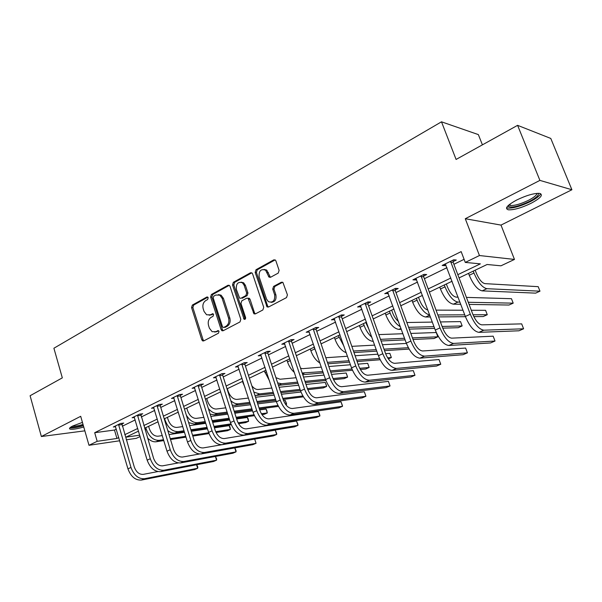 <?xml version="1.0" encoding="UTF-8"?>
<svg xmlns="http://www.w3.org/2000/svg" width="602" height="602" viewBox="0 0 602 602"><rect width="100%" height="100%" fill="white"/><g stroke="black" fill="none" stroke-linecap="round" stroke-linejoin="round"><path stroke-width="0.9" d="M208.194 297.749L207.675 297.042L206.825 297.027L192.354 305.063L191.571 307.592L201.79 339.814L202.686 340.928L203.732 340.905L218.451 333.207L219.023 331.416L218.428 330.656L215.712 331.664L212.137 331.679L209.406 328.203L208.54 325.494C207.682 321.852 208.54 319.128 211.114 317.337L213.025 316.313L213.59 314.522L213.033 313.785L210.301 314.808L206.606 314.793L204.048 311.437L203.19 308.751C202.34 305.124 203.19 302.407 205.741 300.586L207.637 299.54L208.194 297.749M516.727 199.999C507.102 205.282 504.325 208.555 508.381 209.812C513.822 210.068 521.34 207.923 530.926 203.363C540.739 198.081 543.614 194.755 539.543 193.385C534.004 193.152 526.404 195.357 516.727 199.999M82.436 422.393L72.564 426.081C69.539 427.676 68.756 428.699 70.216 429.166C72.767 429.58 77.282 428.85 83.753 426.991M278.222 273.105L279.117 270.388L275.904 260.907L275.355 260.064L273.744 259.876L256.023 269.719L255.158 272.39L267.07 306.937L268.492 307.035L286.522 297.599L287.432 294.89L282.902 282.413L281.322 282.248L273.601 286.386L272.714 289.08L274.632 294.777C275.106 300.699 273.022 303.002 268.379 301.67L266.535 299.059L259.138 276.943C258.732 270.862 260.877 268.605 265.572 270.17L269.004 277.138L270.539 277.281L278.222 273.105M517.592 125.336L550.785 138.445L571.9 189.75L539.904 180.389L517.592 125.336L456.09 159.447L441.492 121.815L53.902 348.234L62.322 377.86L30.1 395.732L41.365 436.518L80.698 416.306L88.991 445.292L97.17 441.319L94.695 432.703L461.162 251.613L465.278 262.419L479.448 255.534L514.469 259.432L500.969 265.813L487.101 264.496L459.048 277.906M539.904 180.389L465.278 218.729L479.448 255.534M230.017 286.304L229.332 285.34L228 285.273L211.422 294.476L210.617 297.042L221.13 329.67L221.972 330.754L223.124 330.761L239.98 321.942L240.823 319.338L230.017 286.304M233.35 282.3L250.485 272.789L251.952 272.909L252.569 273.82L263.729 307.321L262.856 309.977L255.346 313.913L254.006 313.845L248.062 298.276L246.7 298.193L241.816 300.819L240.973 303.446L245.586 317.495C245.729 318.94 245.232 319.542 244.096 319.293L232.515 284.919L233.35 282.3L234.622 282.353L251.741 272.856L250.485 272.789M41.365 436.518L84.852 430.836M482.413 144.849L478.357 134.6L441.492 121.815M94.695 432.703L114.478 430.046L116.321 429.151M122.281 426.239L135.202 419.925M141.229 416.99L154.684 410.421M160.764 407.449L174.776 400.601M180.924 397.598L195.522 390.472M201.738 387.44L216.946 380.012M223.229 376.942L239.092 369.199M245.435 366.099L261.983 358.017M268.402 354.887L285.672 346.451M292.158 343.283L310.188 334.479M316.742 331.273L335.585 322.078M342.214 318.842L361.915 309.217M368.612 305.951L389.216 295.891M395.988 292.58L417.547 282.052M424.395 278.711L446.977 267.679M453.893 264.301L464.097 259.319M121.8 424.026L123.749 423.071L120.475 423.492L113.319 427.006L115.607 426.713M140.733 414.748L142.742 413.762L139.491 414.153L132.109 417.78L134.479 417.487M160.26 405.169L162.329 404.16L159.101 404.514L151.486 408.254L153.939 407.975M180.404 395.296L182.534 394.25L179.343 394.573L171.48 398.434L174.023 398.163M201.196 385.099L203.401 384.016L200.24 384.309L192.121 388.298L194.762 388.042M222.672 374.572L224.952 373.451L221.822 373.699L213.439 377.823L216.178 377.589M244.863 363.691L247.219 362.532L244.134 362.743L235.465 367.002L238.309 366.799M267.807 352.441L270.245 351.244L267.198 351.41L258.235 355.812L261.2 355.639M291.549 340.8L294.062 339.566L291.075 339.678L281.796 344.239L284.874 344.073M316.118 328.752L318.721 327.473L315.787 327.541L306.177 332.259L309.368 332.063M341.567 316.276L344.261 314.951L341.387 314.959L331.431 319.85L334.735 319.624M367.935 303.34L370.734 301.971L367.927 301.926L357.603 306.997L361.027 306.734M395.288 289.931L398.193 288.508L395.454 288.396L384.746 293.663L388.298 293.362M423.673 276.017L426.69 274.535L424.034 274.361L412.912 279.825L415.598 279.975L416.599 279.486M453.148 261.561L456.278 260.026L453.712 259.778L442.161 265.452L444.765 265.678L445.992 265.068M266.167 270.208L266.009 269.726M465.278 218.729L500.992 225.095L571.9 189.75M500.992 225.095L514.469 259.432M140.138 436.525L136.345 438.324L126.269 439.806M457.821 274.685L480.358 263.857L465.278 262.419M97.17 441.319L116.938 438.467L118.79 437.579M124.772 434.704L137.745 428.473M143.788 425.569L157.295 419.075M163.405 416.14L177.47 409.383M183.648 406.418L198.299 399.374M204.537 396.379L219.813 389.042M226.119 386.01L242.049 378.357M248.423 375.294L265.038 367.31M271.487 364.21L288.832 355.88M295.341 352.749L313.454 344.051M320.038 340.882L338.964 331.792M345.623 328.594L365.406 319.083M372.141 315.854L392.835 305.906M399.638 302.64L421.302 292.226M428.18 288.922L450.868 278.019M119.723 440.769L88.991 445.292M138.535 431.122L125.871 437.18L139.739 435.178M452.079 281.239L429.361 292.098M422.469 295.394L400.774 305.763M393.964 309.022L373.232 318.932M366.498 322.153L346.684 331.619M340.017 334.81L321.062 343.87M314.47 347.023L296.334 355.692M289.81 358.807L272.443 367.115M265.994 370.2L249.348 378.154M242.967 381.201L227.022 388.824M220.708 391.842L205.41 399.156M199.164 402.144L184.49 409.157M178.312 412.114L164.226 418.841M158.108 421.769L144.585 428.233M114.478 430.046L116.938 438.467M284.806 344.103L284.55 343.343M309.135 332.176L325.584 379.576L329.678 377.725L313.175 328.82M334.336 319.82L333.922 318.631M360.44 307.02L360.011 305.808M387.515 293.746L387.071 292.519M415.598 279.975L415.139 278.726M444.765 265.678L444.291 264.406M209.127 315.222L211.588 314.808L210.301 314.808M213.221 313.928L211.588 314.808M214.643 332.048L216.991 331.634L215.712 331.664M218.616 330.784L216.991 331.634M207.863 297.192L193.648 305.079L192.873 307.599L203.085 339.769L203.875 340.83M228 285.273L229.272 285.318L212.709 294.506L211.904 297.072L222.409 329.64L223.222 330.709M213.763 296.154L213.198 297.952L222.454 326.63L223.033 327.383L223.854 327.39L225.9 326.307C228.542 324.508 229.422 321.754 228.549 318.052L222.153 298.359L219.82 295.161L215.787 295.033L213.763 296.154M224.358 327.375L223.854 327.39M218.428 294.596L221.1 295.191L223.432 298.381L229.821 318.044C230.694 321.739 229.813 324.486 227.18 326.284L225.133 327.36M247.971 298.216L249.326 298.299L250.033 299.284L254.503 312.822L255.361 313.898M234.622 282.353L233.794 284.964L245.21 319.173M244.149 285.273L242.373 282.737C237.925 281.495 235.939 283.76 236.405 289.524L239.634 298.178L240.973 298.246L245.842 295.612L246.692 292.971L244.149 285.273L245.413 285.325L243.637 282.782L241.093 282.142M245.413 285.325L247.956 293.008L247.106 295.635L242.237 298.268M264.067 269.403L266.821 270.245L270.441 277.334M271.126 302.347C275.016 302.091 276.604 299.578 275.874 294.807L274.632 294.777M282.662 282.248L274.843 286.432L273.955 289.118L275.874 294.807M275.129 259.898L257.28 269.786L256.414 272.458L267.604 305.951L268.477 307.043M148.611 426.306L149.356 428.782C151.252 433.786 154.112 436.262 157.95 436.224L162.284 435.577M163.533 439.708L159.199 440.371C153.442 440.468 149.138 436.743 146.271 429.203L145.804 427.646M169.004 434.576L184.505 432.274M191.316 431.265L207.509 428.857M214.417 427.834L229.189 425.637L230.002 426.961L230.393 429.422L215.689 431.687M229.189 425.637L230.393 429.422L227.518 430.708L216.058 432.484M209.022 433.575L192.806 436.081M185.995 437.135L170.509 439.535M163.797 440.574L156.227 441.748C153.239 442.109 150.334 440.852 147.498 437.97M208.728 432.755L192.55 435.246M185.74 436.292L170.253 438.67M115.245 426.058L127.94 468.838L130.98 467.461L118.534 424.448M121.792 423.326L134.238 466.874C136.195 472.096 139.197 474.594 143.238 474.376L157.844 471.584M196.756 464.714L197.84 467.167L197.659 468.281L144.518 478.718C138.452 479.072 133.937 475.324 130.98 467.461M196.568 464.752L197.659 468.281L194.679 469.56L141.47 480.057C135.397 480.419 130.89 476.679 127.94 468.838M121.807 424.636L118.534 425.057M83.302 425.403L80.352 426.216C75.069 427.473 71.947 427.729 70.983 426.976M72.278 426.231C73.828 426.472 76.492 426.133 80.269 425.215L83.031 424.455M69.892 427.826L69.93 427.841C71.773 428.21 75.152 427.804 80.051 426.607L83.385 425.697M538.105 193.302C539.279 195.048 536.352 197.772 529.331 201.474C518.984 206.26 512.009 207.938 508.412 206.501L508.111 205.636M508.983 204.853L510.391 205.493C514.755 205.711 520.783 203.988 528.466 200.323C533.966 197.456 536.788 195.138 536.924 193.362M506.56 207.698L507.817 208.081C513.228 208.352 520.692 206.223 530.212 201.685C536.277 198.562 539.768 195.898 540.671 193.686M167.409 417.321L168.169 419.827C170.11 424.899 172.977 427.435 176.785 427.428L182.76 426.585M184.039 430.761L178.072 431.634C172.353 431.672 168.033 427.871 165.114 420.226L164.632 418.653M189.577 425.622L205.786 423.334M212.694 422.356L229.64 419.963M236.646 418.977L247.362 417.464L248.144 418.826L248.596 421.295L238.091 422.837M247.362 417.464L248.596 421.295L245.646 422.612L238.542 423.665M231.281 424.734L214.237 427.254M207.329 428.278L191.135 430.671M184.317 431.679L175.009 433.056C172.639 433.357 170.231 432.522 167.785 430.55M230.935 423.883L213.958 426.374M207.05 427.39L190.857 429.76M186.77 408.066L187.553 410.609C189.532 415.749 192.414 418.337 196.192 418.375L203.912 417.344M210.835 416.418L227.797 414.161M234.81 413.228L252.554 410.865M259.673 409.917L266.039 409.067L266.791 410.466L267.303 412.942L261.388 413.762M266.039 409.067L267.303 412.942L264.27 414.296L261.945 414.62M254.39 415.681L236.398 418.202M229.392 419.188L212.446 421.558M205.53 422.529L194.356 424.094L188.637 422.589M253.976 414.793L236.104 417.276M229.099 418.247L212.145 420.602M205.229 421.566L197.516 422.634C193.34 422.89 189.615 420.399 186.342 415.162M134.095 416.802L147.166 460.154L150.304 458.732L137.482 415.132M140.725 414.003L153.54 458.175C155.542 463.465 158.552 466.023 162.563 465.843L178.207 462.946M215.516 456.436L216.69 459.085L216.562 460.191L163.887 470.245C157.852 470.546 153.329 466.708 150.304 458.732M215.396 456.459L216.562 460.191L213.492 461.508L160.742 471.622C154.706 471.93 150.176 468.108 147.166 460.154M140.74 415.365L137.489 415.756M153.54 407.245L167.002 451.191L170.238 449.732L157.032 405.53M160.252 404.386L160.267 405.801L173.444 449.197C175.491 454.563 178.508 457.181 182.496 457.038L199.36 454.021M234.825 447.903L236.097 450.763L236.014 451.869L183.858 461.501C177.868 461.749 173.331 457.821 170.238 449.732M234.765 447.918L236.014 451.869L232.861 453.223L180.615 462.915C174.618 463.171 170.08 459.266 167.002 451.191M160.267 405.801L157.039 406.162M206.727 398.524L207.54 401.098C209.564 406.312 212.446 408.961 216.193 409.036L225.788 407.84M232.816 406.967L250.582 404.755M257.709 403.867L276.303 401.542M283.557 400.639L285.235 400.435L286.469 403.438L286.529 404.356L285.657 404.469M278.417 406.41L259.349 408.924M252.23 409.864L234.487 412.204M227.466 413.13L214.304 414.861L210.106 414.108M285.815 404.679L286.529 404.356L285.235 400.435M277.921 405.485L259.033 407.945M251.914 408.871L234.163 411.189M227.142 412.107L217.555 413.356C214.425 413.634 211.362 412.031 208.36 408.54M227.315 388.681L228.15 391.292C230.22 396.583 233.109 399.292 236.812 399.412L248.423 398.072M255.557 397.252L274.188 395.108M281.42 394.272L300.962 392.015M303.378 396.838L283.121 399.412M275.897 400.3L257.287 402.587M250.169 403.46L234.863 405.342L232.221 405.108M302.844 395.95L282.782 398.381M275.55 399.261L256.941 401.519M249.815 402.384L238.219 403.791C235.826 404.025 233.358 402.994 230.814 400.706M245.059 387.658L242.486 381.435M251.847 385.822C253.893 388.38 255.978 389.607 258.092 389.486L271.863 388.034M279.11 387.274L298.66 385.22M306.012 384.445L325.276 382.42L326.48 385.543L326.653 386.446L307.411 388.591M325.276 382.42L326.653 386.446L323.349 387.921L307.803 389.675M300.428 390.51L280.908 392.715M273.669 393.535L255 395.544M300.059 389.404L280.532 391.578M273.293 392.391L259.537 393.919L253.893 392.12M173.594 397.395L187.478 441.951L190.819 440.438L177.206 395.619M180.397 394.468L180.412 395.935L193.994 439.934C196.086 445.382 199.112 448.054 203.062 447.948L221.702 444.75M254.706 439.099L256.053 443.298L204.469 452.478C198.532 452.666 193.979 448.648 190.819 440.438M254.699 439.099L256.053 443.298L252.802 444.682L201.121 453.938C195.176 454.141 190.623 450.138 187.478 441.951M180.412 395.935L177.214 396.267M194.303 387.221L208.616 432.402L212.07 430.844L198.028 385.393M201.188 384.219L201.203 385.747L215.207 430.362C217.352 435.893 220.385 438.632 224.298 438.572L275.295 430.182L276.657 433.372L276.694 434.463L225.75 443.162C219.865 443.283 215.305 439.182 212.07 430.844M275.295 430.182L276.694 434.463L273.346 435.893L222.288 444.675C216.396 444.81 211.836 440.717 208.616 432.402M201.203 385.747L198.035 386.048M215.697 376.709L230.461 422.536L234.027 420.926L219.542 374.82M222.665 373.631L222.68 375.234L237.128 420.482C239.325 426.096 242.358 428.895 246.233 428.887L296.53 421.024L297.87 424.282L297.967 425.358L247.723 433.538C241.906 433.598 237.338 429.392 234.027 420.926M296.53 421.024L297.967 425.358L294.513 426.833L244.156 435.103C238.324 435.171 233.757 430.979 230.461 422.536M222.68 375.234L219.549 375.49M237.798 365.85L253.036 412.34L256.723 410.669L241.771 363.901M244.856 362.69L244.871 364.36L259.786 410.263C262.036 415.967 265.068 418.834 268.898 418.872L318.428 411.572L319.745 414.898L319.91 415.967L270.441 423.597C264.692 423.582 260.117 419.27 256.723 410.669M318.428 411.572L319.91 415.967L316.351 417.487L266.754 425.215C260.99 425.208 256.414 420.918 253.036 412.34M244.871 364.36L241.778 364.579M260.651 354.631L276.386 401.79L280.201 400.067L264.76 352.606M267.8 351.372L267.815 353.118L283.218 399.698C285.521 405.492 288.561 408.434 292.339 408.517L341.018 401.827L342.305 405.229L342.546 406.282L293.934 413.311C288.26 413.22 283.685 408.803 280.201 400.067M341.018 401.827L342.546 406.282L338.873 407.855L290.111 414.981C284.43 414.906 279.855 410.504 276.386 401.79M267.815 353.118L264.767 353.291M284.287 343.012L300.556 390.879L304.507 389.095L288.546 340.92M291.541 339.663L291.556 341.492L307.464 388.764C309.827 394.649 312.874 397.666 316.592 397.809L364.338 391.767L365.595 395.243L365.911 396.282L318.232 402.67C312.649 402.497 308.073 397.967 304.507 389.095M364.338 391.767L365.911 396.282L362.118 397.907L314.282 404.401C308.683 404.235 304.108 399.728 300.556 390.879M291.556 341.492L288.554 341.62M316.11 327.533L316.125 329.46L332.575 377.439C334.998 383.421 338.038 386.514 341.695 386.717L388.418 381.375L390.043 385.957L343.396 391.661C337.91 391.39 333.335 386.747 329.678 377.725M390.043 385.957L386.123 387.628L339.302 393.452C333.801 393.196 329.226 388.576 325.584 379.576M316.125 329.46L313.175 329.535M334.11 318.533L351.515 367.86L355.752 365.948L338.678 316.291M341.552 314.959L341.567 316.998L358.596 365.707C361.08 371.788 364.12 374.963 367.702 375.234L413.296 370.644L414.974 375.287L369.462 380.246C364.082 379.885 359.514 375.121 355.752 365.948M414.974 375.287L410.925 377.018L365.218 382.104C359.823 381.758 355.255 377.01 351.515 367.86M341.567 316.998L338.685 317.013M360.38 305.628L378.402 355.722L382.797 353.735L365.121 303.303M367.927 301.926L367.942 304.078L385.566 353.547C388.124 359.733 391.157 362.991 394.656 363.33L439.024 359.544L440.754 364.255L396.477 368.424C391.217 367.957 386.657 363.059 382.797 353.735M440.754 364.255L436.563 366.046L392.083 370.343C386.8 369.899 382.24 365.023 378.402 355.722M367.942 304.078L365.128 304.04M387.628 292.241L406.297 343.125L410.865 341.056L392.542 289.833M395.281 288.486L395.296 290.683L413.551 340.928C416.178 347.219 419.203 350.567 422.619 350.981L465.624 348.061L467.415 352.84L424.5 356.151C419.376 355.579 414.823 350.545 410.865 341.056M467.415 352.84L463.081 354.698L419.94 358.152C414.793 357.596 410.24 352.584 406.297 343.125M395.296 290.683L392.549 290.578M415.907 278.35L435.254 330.039L440.002 327.902L421.009 275.844M423.665 274.542L423.68 276.777L442.605 327.827C445.307 334.223 448.317 337.669 451.635 338.158L493.166 336.179L495.017 341.033L453.592 343.418C448.61 342.726 444.08 337.556 440.002 327.902M495.017 341.033L490.525 342.952L448.859 345.495C443.847 344.818 439.317 339.671 435.254 330.039M423.68 276.777L421.016 276.611M445.269 263.924L465.346 316.449L470.282 314.221L450.574 261.321M453.14 260.064L453.156 262.344L472.788 314.214C475.565 320.731 478.56 324.275 481.773 324.847L521.686 323.876L523.597 328.797L483.805 330.189C478.981 329.377 474.474 324.049 470.282 314.221M523.597 328.797L518.947 330.791L478.883 332.349C474.037 331.551 469.522 326.254 465.346 316.449M453.156 262.344L450.582 262.103M269.5 380.863L264.346 370.982M275.927 377.657L280.05 379.237L296.146 377.725M303.521 377.033L324.057 375.099M331.536 374.399L346.18 373.022L346.79 374.587L347.587 377.1L333.004 378.56M346.18 373.022L347.587 377.1L344.193 378.613L333.516 379.704M325.908 380.487L305.387 382.586M298.028 383.339L278.47 385.333M325.494 379.32L304.981 381.375M297.621 382.119L281.54 383.73L277.657 382.895M294.378 372.442C291.338 369.816 289.043 366.302 287.5 361.892L286.936 360.184M300.548 368.221L302.731 368.65L321.333 367.13M328.835 366.52L350.432 364.759M358.047 364.135L367.694 363.345L369.146 367.468L359.703 368.304M367.694 363.345L369.146 367.468L365.647 369.034L360.365 369.508M352.441 370.23L330.776 372.186M323.289 372.864L302.738 374.722M351.929 368.996L330.34 370.907M322.845 371.569L302.159 372.999M316.644 353.389L314.086 347.203M319.94 363.036C315.99 360.583 312.965 356.497 310.858 350.763L310.271 349.032M325.817 357.723L347.482 356.264M355.112 355.744L377.86 354.194M385.611 353.667L389.855 353.382L391.345 357.558L387.628 357.836M380.133 359.755L357.137 361.539M349.514 362.126L327.902 363.804M388.335 358.905L391.345 357.558M379.501 358.446L356.655 360.169M349.032 360.741L327.405 362.351M344.043 346.391L338.347 335.607M346.24 352.712C341.56 350.943 337.812 346.459 335.013 339.25L334.403 337.489M351.824 346.338L374.64 345.127M382.42 344.713L406.41 343.441M409.089 349.085L384.527 350.635M376.769 351.124L353.999 352.554M408.314 347.7L384.008 349.168M376.242 349.642L353.457 351.019M365.76 322.499L369.455 330.498M371.833 337.203C368.529 334.358 365.948 330.415 364.09 325.396L363.457 323.605M373.308 341.357L373.052 341.372C367.942 340.732 363.593 336.051 360.004 327.337L359.371 325.554M378.816 334.599L402.896 333.726M410.827 333.44L436.239 332.515L437.82 336.804L412.46 337.925M437.82 336.804L433.989 338.52L413.032 339.498M405.116 339.867L381.096 340.995M404.544 338.271L380.502 339.332M391.676 310.113L392.715 312.995C394.144 316.735 396.056 319.557 398.456 321.453M400.368 326.735C396.154 324.305 392.73 319.722 390.104 312.995L389.449 311.181M401.308 329.332L398.893 329.407C393.896 328.662 389.554 323.861 385.867 315.012L385.22 313.198M406.862 322.522L432.319 322.085M440.423 321.942L460.522 321.596L462.155 325.938L442.094 326.45M462.155 325.938L458.205 327.706L442.726 328.15M434.644 328.383L409.255 329.106M434.012 326.66L408.6 327.307M418.518 297.283L419.594 300.202C421.949 305.884 424.711 309.172 427.887 310.06M429.7 314.974C424.899 313.808 420.685 308.864 417.051 300.15L416.373 298.306M430.438 316.976L425.652 317.013C420.775 316.163 416.449 311.234 412.663 302.242L411.994 300.398M436.036 310.12L463.006 310.233M471.291 310.263L485.588 310.323L487.266 314.726L473.014 314.793M487.266 314.726L483.188 316.547L473.827 316.622M465.436 316.69L438.557 316.908M464.736 314.831L437.835 314.951M446.338 283.986L447.452 286.951C450.033 293.031 452.9 296.41 456.045 297.102L458.077 297.155M459.951 302.114L457.919 302.076C453.193 301.083 448.889 296.003 444.991 286.83L444.291 284.964M460.771 304.288L453.381 304.176C448.633 303.205 444.321 298.148 440.446 288.998L439.746 287.131M466.422 297.396L511.459 298.69L513.197 303.152L468.273 302.279M513.197 303.152L508.983 305.033L469.078 304.416M475.189 270.193L476.348 273.203C478.996 279.388 481.848 282.865 484.903 283.632L538.196 286.665L539.979 291.187L486.837 288.689C482.262 287.568 477.973 282.346 473.97 273.022L473.24 271.118M539.979 291.187L535.629 293.136L482.134 290.871C477.529 289.773 473.24 284.573 469.251 275.272L468.529 273.376M207.675 297.042L206.825 297.027M218.391 330.633L217.631 330.656M213.018 313.777L212.213 313.777M203.085 339.769L201.79 339.814M192.873 307.599L191.571 307.592M193.648 305.079L192.354 305.063M222.409 329.64L221.13 329.67M211.904 297.072L210.617 297.042M212.709 294.506L211.422 294.476M227.18 326.284L225.9 326.307M229.821 318.044L228.549 318.052M223.432 298.381L222.153 298.359M254.503 312.822L253.254 312.822M250.033 299.284L248.769 299.262M244.811 318.548L243.547 318.563M233.794 284.964L232.515 284.919M247.106 295.635L245.842 295.612M247.956 293.008L246.692 292.971M269.643 276.295L268.394 276.235M268.402 272.616L267.153 272.548M273.955 289.118L272.714 289.08M274.843 286.432L273.601 286.386M282.556 282.3L281.322 282.248M267.604 305.951L266.355 305.944M256.414 272.458L255.158 272.39M257.28 269.786L256.023 269.719M274.986 259.966L273.744 259.876M145.052 429.79L146.271 429.203M156.227 441.748L159.199 440.371M141.47 480.057L144.518 478.718M164.707 420.422L165.114 420.226M175.009 433.056L178.072 431.634M194.356 424.094L197.516 422.634M160.742 471.622L163.887 470.245M180.615 462.915L183.858 461.501M214.304 414.861L217.555 413.356M234.863 405.342L238.219 403.791M243.02 383.098L243.509 382.864M256.076 395.522L259.537 393.919M201.121 453.938L204.469 452.478M222.288 444.675L225.75 443.162M244.156 435.103L247.723 433.538M266.754 425.215L270.441 423.597M290.111 414.981L293.934 413.311M314.282 404.401L318.232 402.67M339.302 393.452L343.396 391.661M365.218 382.104L369.462 380.246M392.083 370.343L396.477 368.424M419.94 358.152L424.5 356.151M448.859 345.495L453.592 343.418M478.883 332.349L483.805 330.189M264.903 372.668L266.543 371.885M278.417 385.182L281.54 383.73M287.5 361.892L290.382 360.523M302.505 374.03L304.266 373.21M310.858 350.763L314.673 348.942M335.013 339.25L338.964 337.368M360.004 327.337L364.09 325.396M385.867 315.012L390.104 312.995M398.893 329.407L400.985 328.436M412.663 302.242L417.051 300.15M425.652 317.013L429.753 315.117M440.446 288.998L444.991 286.83M453.381 304.176L457.919 302.076M469.251 275.272L473.97 273.022M482.134 290.871L486.837 288.689M203.769 340.89L202.686 340.928M223.191 330.731L221.972 330.754M221.1 295.191L219.82 295.161M255.263 313.845L254.006 313.845M249.326 298.299L248.062 298.276M245.059 319.286L244.096 319.293M243.637 282.782L242.373 282.737M270.245 277.198L269.004 277.138M266.821 270.245L265.572 270.17M268.311 306.945L267.07 306.937M509.089 204.973L508.412 206.501M509.864 204.161L510.391 205.493"/></g></svg>
